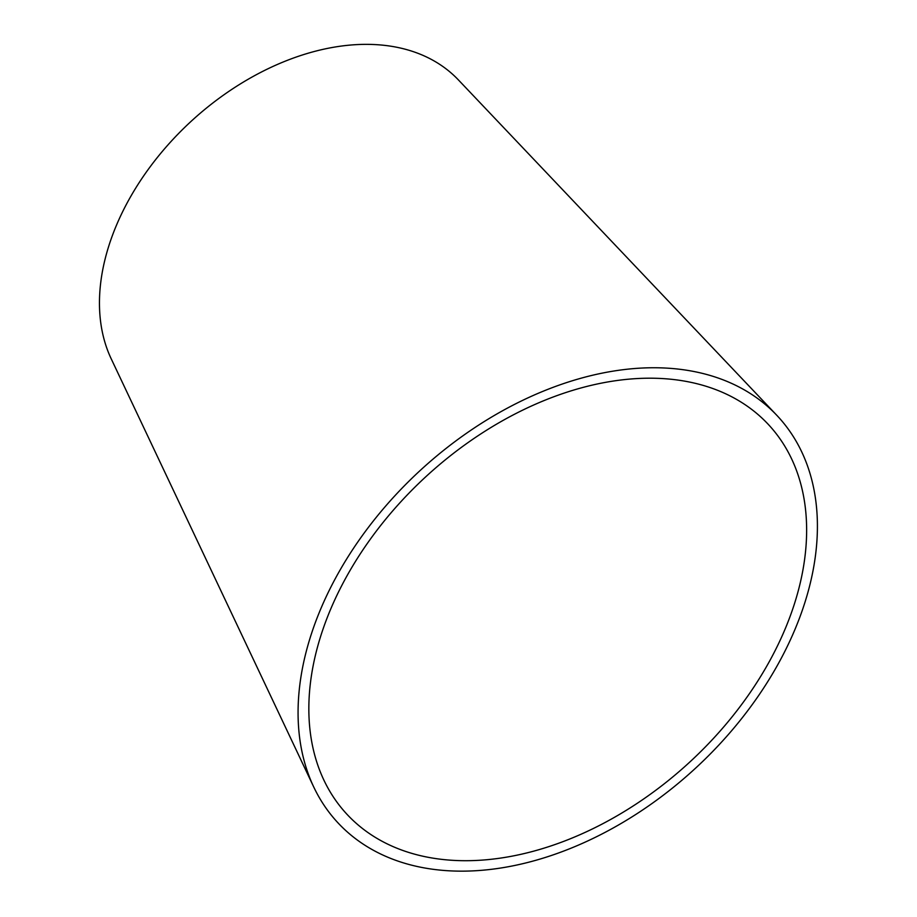 <?xml version="1.0" encoding="UTF-8"?>
<svg xmlns="http://www.w3.org/2000/svg" width="917" height="917" viewBox="0 0 917 917"><rect width="100%" height="100%" fill="white"/><g stroke="black" fill="none" stroke-linecap="round" stroke-linejoin="round"><path stroke-width="1.38" d="M776.699 415.195L458.42 79.939A224.585 152.073 137.4 0 0 398.333 47.581A224.585 152.073 137.4 0 0 172.052 140.381A224.585 152.073 137.4 0 0 111.198 358.788L313.729 786.992A299.446 202.76 -42.6 0 1 394.872 495.776A299.446 202.76 -42.6 0 1 696.576 372.05A299.446 202.76 -42.6 0 1 776.699 415.195A299.446 202.76 -42.6 0 1 779.267 661.982A299.446 202.76 -42.6 0 1 531.849 861.395A299.446 202.76 -42.6 0 1 313.74 786.992M690.81 382.32A287.021 194.347 -42.6 0 1 768.137 424.227A287.021 194.347 -42.6 0 1 770.005 660.343A287.021 194.347 -42.6 0 1 533.35 851.24A287.021 194.347 -42.6 0 1 324.194 780.757A287.021 194.347 -42.6 0 1 401.245 501.324A287.021 194.347 -42.6 0 1 690.81 382.32"/></g></svg>
